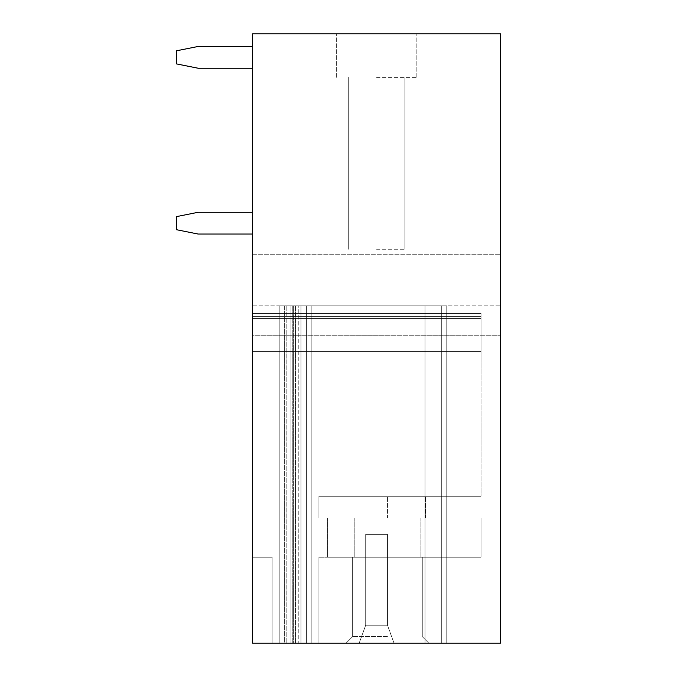 <?xml version="1.0" encoding="UTF-8"?>
<svg xmlns="http://www.w3.org/2000/svg" width="677" height="677" viewBox="0 0 677 677"><rect width="100%" height="100%" fill="white"/><g stroke="black" fill="none" stroke-linecap="round" stroke-linejoin="round"><path stroke-width="0.51" stroke-dasharray="3.38 2.54" d="M500.616 643.15L500.616 33.85L252.546 33.85L252.546 643.15L500.616 643.15M500.616 335.233L500.616 254.721L500.616 335.233L500.616 254.721L500.616 335.233L252.546 335.233L252.546 254.721L252.546 335.233L252.546 254.721L252.546 335.233L500.616 335.233M252.546 305.86L252.546 643.15L252.546 305.86L500.616 305.86L252.546 305.86M252.546 318.537L252.546 557.196L252.546 313.476L252.546 557.196L252.546 318.537L481.034 318.537L481.034 496.266L481.034 313.476L481.034 496.266L318.918 496.266L318.918 518.023L481.034 518.023L318.918 518.023L481.034 518.023L481.034 557.196L481.034 518.023L481.034 557.196L481.034 518.023L318.918 518.023L481.034 518.023L481.034 557.196L481.034 518.023L481.034 557.196L481.034 518.023L327.617 518.023L387.464 518.023L327.617 518.023L327.617 557.196L481.034 557.196L318.918 557.196L481.034 557.196L318.918 557.196L481.034 557.196L327.617 557.196L327.617 518.023L318.918 518.023L318.918 496.266L481.034 496.266L318.918 496.266L318.918 518.023L318.918 496.266L481.034 496.266L481.034 313.476L481.034 351.558L481.034 313.476L481.034 318.537L252.546 318.537M376.581 33.85L336.325 33.85L376.581 33.85M424.995 305.86L286.82 305.86L446.761 305.86L298.785 305.86L298.785 643.15L298.785 305.86L293.344 305.86L300.96 305.86L286.82 305.86L286.82 643.15L286.82 305.86L446.761 305.86L424.995 305.86L424.995 643.15L293.344 643.15L293.344 305.86L293.344 643.15L300.96 643.15L300.96 305.86L311.852 305.86L290.086 305.86L311.852 305.86L300.96 305.86L306.402 305.86L306.402 643.15L286.82 643.15L286.82 305.86L286.82 643.15L446.761 643.15L446.761 305.86L306.402 305.86L306.402 643.15L306.402 305.86L306.402 643.15L311.843 643.15L300.96 643.15L300.96 305.86L290.086 305.86L311.852 305.86L290.086 305.86L306.402 305.86L306.402 643.15L300.96 643.15L311.852 643.15L311.843 305.86L290.086 305.86L311.852 305.86L290.086 305.86L311.852 305.86L290.086 305.86L290.086 643.15L290.086 305.86L290.086 643.15L300.96 643.15L300.96 305.86L311.843 305.86L311.843 643.15L300.96 643.15L300.96 305.86L290.086 305.86L290.086 643.15L290.086 305.86L290.086 643.15L300.96 643.15L290.086 643.15L290.086 305.86L290.086 643.15L290.086 305.86L290.086 643.15L284.645 643.15L441.319 643.15L311.843 643.15L311.843 305.86L311.843 643.15L311.843 305.86L311.843 643.15L300.96 643.15L300.96 305.86L306.402 305.86L306.402 643.15L311.843 643.15L311.843 305.86L311.843 643.15L311.843 305.86L311.843 643.15L300.96 643.15L311.852 643.15L311.843 305.86L311.843 643.15L300.96 643.15L300.96 305.86L290.086 305.86L290.086 643.15L290.086 305.86L290.086 643.15L290.086 305.86L279.203 305.86L446.761 305.86L311.843 305.86L311.843 643.15L311.843 305.86L311.843 643.15L286.82 643.15L446.761 643.15L424.995 643.15L424.995 305.86M284.645 305.86L446.761 305.86L311.843 305.86L311.843 643.15L311.843 305.86L311.843 643.15L300.96 643.15L300.96 305.86L311.843 305.86L311.852 643.15L311.843 305.86L311.852 643.15L300.96 643.15L300.96 305.86L279.203 305.86L446.761 305.86L311.843 305.86L311.852 643.15L311.852 305.86L311.852 643.15L311.852 305.86L311.852 643.15L300.96 643.15L300.96 305.86L300.96 643.15L300.96 305.86L300.96 643.15L290.086 643.15L300.96 643.15L300.96 305.86L300.96 643.15L300.96 305.86L300.96 643.15L300.96 305.86L300.96 643.15L311.852 643.15L300.96 643.15L300.96 305.86L300.96 643.15L300.96 305.86L300.96 643.15L290.086 643.15L290.086 305.86L290.086 643.15L300.96 643.15L300.96 305.86L300.96 643.15L279.203 643.15L279.203 305.86L284.645 305.86L279.203 305.86L279.203 643.15L441.319 643.15L300.96 643.15L300.96 305.86L300.96 643.15L290.086 643.15L290.086 305.86L290.086 643.15L300.96 643.15L300.96 305.86L300.96 643.15L279.203 643.15L279.203 305.86L279.203 643.15L446.761 643.15L446.761 305.86L441.319 305.86L441.319 643.15L300.96 643.15L300.96 305.86L300.96 643.15L290.086 643.15L290.086 305.86L290.086 643.15L300.96 643.15L290.086 643.15L290.086 305.86L290.086 643.15L279.203 643.15L279.203 305.86L279.203 643.15L446.761 643.15L300.96 643.15L300.96 305.86L300.96 643.15L311.852 643.15L306.402 643.15L306.402 305.86L306.402 643.15L290.086 643.15L290.086 305.86L290.086 643.15L300.96 643.15L300.96 305.86L300.96 643.15L300.96 305.86L300.96 643.15L293.344 643.15L293.344 305.86L293.344 643.15L446.761 643.15L446.761 305.86L446.761 643.15L446.761 305.86L446.761 643.15L441.319 643.15L441.319 305.86L441.319 643.15L446.761 643.15L446.761 305.86L446.761 643.15L446.761 305.86L446.761 643.15L441.319 643.15L446.761 643.15L446.761 305.86L446.761 643.15L441.319 643.15L441.319 305.86L441.319 643.15L441.319 305.86L441.319 643.15L441.319 305.86L441.319 643.15L441.319 305.86L284.645 305.86L284.645 643.15L279.203 643.15L279.203 305.86L279.203 643.15L284.645 643.15L284.645 305.86M387.464 643.15L346.116 643.15L387.464 643.15M318.918 643.15L272.129 643.15L272.129 557.196L252.546 557.196L272.129 557.196L272.129 643.15L272.129 557.196L252.546 557.196L272.129 557.196L272.129 643.15L318.918 643.15L318.918 557.196L318.918 643.15L272.129 643.15L318.918 643.15L318.918 557.196L318.918 643.15M252.546 254.721L500.616 254.721L252.546 254.721M387.464 636.625L352.641 636.625L387.464 636.625M387.464 557.196L352.641 557.196L387.464 557.196M376.581 249.28L404.871 249.28L376.581 249.28M376.581 77.373L416.837 77.373L376.581 77.373M393.997 643.15L359.165 643.15L365.698 625.201L365.698 534.348L387.464 534.348L365.698 534.348L387.464 534.348L365.698 534.348L387.464 534.348L365.698 534.348L387.464 534.348L365.698 534.348L387.464 534.348L365.698 534.348L387.464 534.348L365.698 534.348L365.698 625.201L387.464 625.201L365.698 625.201L365.698 534.348L365.698 625.201L387.464 625.201L387.464 534.348L387.464 625.201L365.698 625.201L365.698 534.348L365.698 625.201L387.464 625.201L387.464 534.348L387.464 625.201L365.698 625.201L365.698 534.348L365.698 625.201L387.464 625.201L387.464 534.348L387.464 625.201L365.698 625.201L365.698 534.348L365.698 625.201L387.464 625.201L387.464 534.348L387.464 625.201L365.698 625.201L365.698 534.348L365.698 625.201L387.464 625.201L387.464 534.348L387.464 625.201L365.698 625.201L359.165 643.15L365.698 625.201L359.165 643.15L365.698 625.201L359.165 643.15L365.698 625.201L359.165 643.15L365.698 625.201L359.165 643.15L365.698 625.201L359.165 643.15L393.997 643.15L359.165 643.15L393.997 643.15L359.165 643.15L393.997 643.15L359.165 643.15L393.997 643.15L359.165 643.15L393.997 643.15L359.165 643.15L393.997 643.15L387.464 625.201L387.464 534.348L387.464 625.201L393.997 643.15M387.464 496.266L318.918 496.266L318.918 518.023L318.918 496.266L425.528 496.266L318.918 496.266L318.918 518.023L318.918 496.266L425.528 496.266L387.464 496.266L387.464 518.023L425.528 518.023L327.617 518.023L481.034 518.023L327.617 518.023L425.528 518.023L354.824 518.023L387.464 518.023L387.464 496.266M327.617 518.023L327.617 557.196L327.617 518.023M198.141 68.233L252.546 68.233L252.546 46.468L198.141 46.468L176.384 50.826L176.384 63.883L198.141 68.233L252.546 68.233L252.546 46.468L198.141 46.468L176.384 50.826L176.384 63.883L198.141 68.233L252.546 68.233L252.546 46.468L198.141 46.468L176.384 50.826L176.384 63.883L198.141 68.233L252.546 68.233L252.546 46.468L198.141 46.468L176.384 50.826L176.384 63.883L198.141 68.233L252.546 68.233L252.546 46.468L198.141 46.468L176.384 50.826L176.384 63.883L198.141 68.233L252.546 68.233L252.546 46.468L198.141 46.468L176.384 50.826L176.384 63.883L198.141 68.233L252.546 68.233L252.546 46.468L198.141 46.468L176.384 50.826L176.384 63.883L198.141 68.233L252.546 68.233L252.546 46.468L198.141 46.468L176.384 50.826L176.384 63.883L198.141 68.233L252.546 68.233L252.546 46.468L198.141 46.468L176.384 50.826L176.384 63.883L198.141 68.233L252.546 68.233L252.546 46.468L198.141 46.468L176.384 50.826L176.384 63.883L198.141 68.233L252.546 68.233L252.546 46.468L198.141 46.468L176.384 50.826L176.384 63.883L198.141 68.233M252.546 68.233L252.546 46.468M198.141 234.047L252.546 234.047L252.546 212.29L198.141 212.29L176.384 216.64L176.384 229.698L198.141 234.047L252.546 234.047L252.546 212.29L198.141 212.29L176.384 216.64L176.384 229.698L198.141 234.047L252.546 234.047L252.546 212.29L198.141 212.29L176.384 216.64L176.384 229.698L198.141 234.047L252.546 234.047L252.546 212.29L198.141 212.29L176.384 216.64L176.384 229.698L198.141 234.047L252.546 234.047L252.546 212.29L198.141 212.29L176.384 216.64L176.384 229.698L198.141 234.047L252.546 234.047L252.546 212.29L198.141 212.29L176.384 216.64L176.384 229.698L198.141 234.047L252.546 234.047L252.546 212.29L198.141 212.29L176.384 216.64L176.384 229.698L198.141 234.047L252.546 234.047L252.546 212.29L198.141 212.29L176.384 216.64L176.384 229.698L198.141 234.047L252.546 234.047L252.546 212.29L198.141 212.29L176.384 216.64L176.384 229.698L198.141 234.047L252.546 234.047L252.546 212.29L198.141 212.29L176.384 216.64L176.384 229.698L198.141 234.047L252.546 234.047L252.546 212.29L198.141 212.29L176.384 216.64L176.384 229.698L198.141 234.047M252.546 234.047L252.546 212.29M252.546 316.608L481.034 316.608L252.546 316.608M292.261 643.15L292.261 305.86L292.261 643.15M295.519 305.86L295.519 643.15L295.519 305.86M252.546 313.476L481.034 313.476L252.546 313.476M252.546 351.558L481.034 351.558L252.546 351.558M422.279 636.625L428.803 643.15L422.279 636.625L422.279 557.196L422.279 636.625M352.641 636.625L346.116 643.15L352.641 636.625L352.641 557.196L352.641 636.625M404.871 249.28L404.871 77.373L404.871 249.28M348.291 249.28L348.291 77.373L348.291 249.28M416.837 77.373L416.837 33.85L416.837 77.373M336.325 77.373L336.325 33.85L336.325 77.373M425.528 518.023L425.528 496.266L425.528 518.023M420.104 518.023L420.104 557.196L420.104 518.023M354.824 518.023L354.824 557.196L354.824 518.023"/><path stroke-width="1.02" d="M500.616 643.15L500.616 33.85L252.546 33.85L252.546 643.15L500.616 643.15M252.546 46.468L198.141 46.468L176.384 50.826L176.384 63.883L198.141 68.233L252.546 68.233M252.546 212.29L198.141 212.29L176.384 216.64L176.384 229.698L198.141 234.047L252.546 234.047"/></g></svg>
